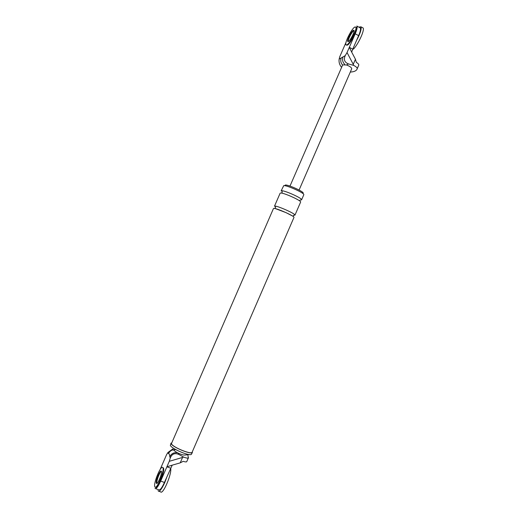 <?xml version="1.0" encoding="UTF-8"?>
<svg xmlns="http://www.w3.org/2000/svg" width="518" height="518" viewBox="0 0 518 518"><rect width="100%" height="100%" fill="white"/><g stroke="black" fill="none" stroke-linecap="round" stroke-linejoin="round"><path stroke-width="0.78" d="M341.602 67.385C339.51 64.873 338.694 62.121 339.154 59.13L341.265 57.912C340.274 60.418 340.721 62.807 342.605 65.087M357.077 69.101L358.786 65.028C358.864 64.316 358.042 63.423 356.332 62.361L355.445 59.246L351.696 52.143L352.758 49.158L349.313 47.332L347.041 52.551L353.244 64.31L355.445 59.246M341.265 57.912L345.253 55.601C343.447 59.557 344.515 62.335 348.452 63.921L353.697 65.397L353.244 64.31M345.253 55.601L347.041 52.551M346.018 42.359L339.704 56.857L339.154 59.13M352.758 49.158L358.631 35.632L355.199 33.793L349.313 47.332L351.709 52.117M355.199 33.793C356.967 29.668 357.524 27.078 356.889 26.023M358.631 35.632C360.392 31.514 360.949 28.924 360.288 27.855M353.8 30.659C351.968 31.753 347.863 39.497 348.2 41.459C347.863 39.497 351.968 31.753 353.8 30.659M289.989 186.085L342.683 64.899L346.497 64.977C349.903 66.285 351.644 67.56 351.716 68.81M353.697 65.397C356.067 66.647 357.245 67.722 357.226 68.629L357.025 69.211C356.177 70.908 354.014 71.853 350.544 72.034M343.084 56.857C342.048 59.557 342.586 62.056 344.697 64.349M170.642 468.188L166.893 466.802L172.196 465.17L164.439 482.452L160.684 481.086L169.282 461.311L170.28 457.925L169.768 456.695C169.723 454.759 169.295 453.736 168.492 453.626L167.994 452.434L166.576 454.655L160.049 469.651M160.684 481.086C158.107 486.726 156.209 489.154 155.005 488.383M156.876 483.307C156.151 481.475 159.583 472.086 161.389 471.315C159.583 472.086 156.151 481.475 156.876 483.307M170.28 457.925C171.95 453.897 174.78 452.732 178.781 454.422L183.65 457.109L169.282 461.311M182.511 457.549L180.206 462.865L172.196 465.17M183.65 457.109C186.215 458.074 187.775 458.346 188.338 457.931L187.833 454.746M180.206 462.865L183.165 461.331C185.12 461.952 186.299 462.075 186.7 461.713L188.526 457.627M173.977 450.161C174.43 450.964 175.835 451.949 178.186 453.114C181.565 454.681 183.961 455.303 185.373 454.992M171.057 443.039L171.115 443.635C172.261 447.066 191.705 455.16 192.424 452.324L191.401 454.37C188.96 456.261 171.4 448.569 170.351 445.389L171.057 443.039M273.478 208.495L171.4 443.745C172.52 447.079 191.433 454.953 192.133 452.201L293.971 217.405C294.956 216.259 276.508 208.055 273.841 208.365M281.125 190.935L283.728 185.645C286.545 184.997 304.947 193.227 303.801 194.742L301.593 199.838C302.7 198.4 284.291 190.177 281.507 190.754C282.427 191.518 282.433 192.269 281.52 193.02L281.397 193.072M284.758 185.697L285.314 185.036C287.84 184.447 304.17 191.757 303.153 193.123L302.952 193.59M167.994 452.434L172.967 448.834M164.439 482.452C161.862 488.085 159.958 490.514 158.722 489.73M175.984 449.728C172.572 449.294 170.079 450.595 168.492 453.626M177.525 452.784C174.022 452.246 171.439 453.548 169.768 456.695M274.618 208.437L274.805 208.353C275.757 207.634 275.77 206.87 274.831 206.086C277.519 205.75 295.959 213.953 294.956 215.132L300.608 202.098C301.703 200.706 283.288 192.482 280.516 193.026M346.335 45.072L347.507 45.124C350.641 43.454 357.97 29.053 356.358 27.26L354.72 27.04C351.463 29.014 344.386 43.059 345.946 44.865L346.976 44.846C350.103 43.169 357.433 28.768 355.827 26.968M353.27 30.374C351.249 31.579 346.795 40.398 347.772 41.524L348.426 41.505C350.395 40.417 354.947 31.462 353.949 30.335L353.27 30.374M155.445 487.185L155.536 487.218C157.427 489.911 165.074 471.25 163.513 468.045L162.769 467.527C160.904 464.899 153.38 483.048 154.759 486.622L154.953 487.004C156.837 489.698 164.484 471.03 162.937 467.832L162.769 467.527M161.402 471.348L161.299 471.153C160.133 469.502 155.413 480.905 156.294 483.1L156.41 483.326C157.589 485.003 162.354 473.4 161.402 471.348M359.602 26.93L361.02 26.845C361.603 29.299 360.094 33.864 356.501 40.546M361.02 26.845L363.144 27.991C364.789 30.161 358.333 44.14 353.457 49.119M166.692 477.266C164.381 484.913 159.583 492.871 158.288 491.019L158.029 490.527M170.629 468.181C172.254 473.044 162.989 495.15 160.612 491.86L158.922 491.252M348.452 63.921L346.497 64.977M357.226 68.629L358.786 65.028M188.338 457.931L186.7 461.713M178.781 454.422L178.186 453.114M294.515 215.274L293.628 215.235L293.194 216.349L286.027 212.639L274.799 208.378L275.537 207.381M301.126 200.026L300.194 200.006L299.559 200.854M356.986 26.133L360.392 27.972M351.709 68.823L299.087 190.028M155.607 488.649L158.773 489.788M172.954 450.071L174.495 449.838M281.999 193.182L281.527 192.981L282.18 192.204M189.459 454.571L185.347 455.005M280.134 193.201L274.469 206.222"/></g></svg>
